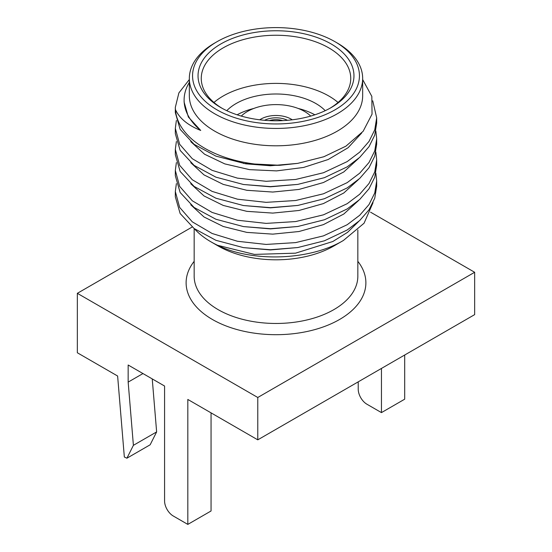 <?xml version="1.0" encoding="UTF-8"?>
<svg xmlns="http://www.w3.org/2000/svg" width="552" height="552" viewBox="0 0 552 552"><rect width="100%" height="100%" fill="white"/><g stroke="black" fill="none" stroke-linecap="round" stroke-linejoin="round"><path stroke-width="0.83" d="M192.186 227.017L77.349 293.319L77.349 352.769L117.624 376.022L124.338 457.015L126.912 458.201L133.398 445.326L128.161 382.108L128.161 365.01L164.579 386.034L164.579 500.988A12.241 7.066 -120 0 0 173.238 515.982L187.818 524.4L187.818 399.448L257.777 439.841L474.651 314.626L474.651 272.274L370.558 212.182M152.242 378.913L156.637 431.912L150.151 444.788L126.912 458.201M77.349 293.319L257.777 397.488L257.777 439.841M211.05 412.861L211.05 510.986L187.818 524.4M404.692 355.019L404.692 399.186L381.453 412.606L366.873 404.188A12.241 7.066 -120 0 1 358.22 389.194L358.22 381.853M381.453 368.432L381.453 412.606M257.777 397.488L474.651 272.274M194.166 261.331A89.886 51.895 0 0 0 224.802 325.452A89.886 51.895 0 0 0 339.556 319.491A89.886 51.895 180 0 0 357.834 261.331M194.166 228.556L194.166 276.221A81.834 47.244 0 0 0 244.681 319.87A81.834 47.244 0 0 0 333.863 309.631A81.834 47.244 180 0 0 357.834 276.221L357.834 229.956M333.863 245.971L343.447 240.437L333.863 245.971A81.834 47.244 0 0 1 218.137 245.971L211.023 241.866A91.894 53.054 180 0 1 194.359 228.7M373.028 202.681L364.065 223.222L343.447 240.437C309.748 260.703 251.684 262.255 217.564 245.295A91.894 53.054 180 0 1 211.023 241.866M375.843 152.062L376.678 159.956L374.746 171.955L369.012 183.512L359.711 194.221L347.187 203.688L323.458 214.832L295.637 221.566L266.126 223.387L237.47 220.227L212.134 212.451L192.289 200.797L179.655 186.362L175.322 170.471L176.371 162.585M358.641 179.4L343.806 192.979L323.375 203.598L299.032 210.464L272.785 213.093L246.806 211.34L223.236 205.434L204.019 195.946L190.75 183.733M358.641 200.445L343.806 214.024L323.375 224.643L299.032 231.509L272.785 234.138L246.806 232.385L223.236 226.479L204.019 216.991L190.75 204.778M358.641 221.49L347.546 232.351L332.808 241.514L295.568 253.161L254.396 254.403L217.564 245.295M176.371 183.63L175.322 191.516L179.655 207.407L192.289 221.842L212.127 233.489L237.47 241.272L266.133 244.432L295.644 242.611L323.458 235.876L347.187 224.726L359.711 215.266L369.012 204.557L374.746 193L376.678 180.994L375.843 173.107M175.322 170.471L175.322 175.736L180.131 192.448L194.111 207.469L215.915 219.254L243.46 226.582L270.418 228.7L297.797 226.492L324.431 219.751L347.187 208.946L359.711 199.479L369.012 188.777L374.746 177.213L376.678 165.214L376.678 159.956M175.322 191.516L175.322 196.781L180.131 213.493L194.104 228.514L215.915 240.299L243.46 247.627L270.418 249.739L297.797 247.537L324.424 240.796L347.187 229.991L359.711 220.524L369.012 209.815L374.746 198.258L376.678 186.259L376.678 180.994M200.714 130.451L188.356 117.003L184.106 102.079L184.106 100.029A91.894 53.054 0 0 0 200.714 130.451C187.79 125.256 179.352 118.266 175.398 109.489A100.678 58.126 0 0 0 279.954 165.29L297.68 163.378L323.872 156.733L345.945 146.149L363.147 131.286L372.034 114.181L371.834 96.393L362.664 79.55M361.677 133.025L348.105 147.729L328.157 159.521L303.586 167.449L276.58 170.892L249.518 169.643L224.802 163.896L204.613 154.249L190.75 141.643M358.641 158.362L343.806 171.934L323.375 182.553L299.032 189.419L272.785 192.048L246.806 190.295L223.236 184.389L204.019 174.901L190.75 162.688M375.843 131.017L376.678 138.911L374.746 150.91L369.012 162.474L359.711 173.176L347.187 182.643L323.465 193.786L295.644 200.521L266.126 202.342L237.47 199.189L212.134 191.406L192.289 179.752L179.655 165.317L175.322 149.433L176.371 141.54M175.322 128.388L175.322 133.646L180.131 150.358L194.111 165.386L215.922 177.171L243.466 184.499L270.411 186.61L297.776 184.402L324.424 177.668L347.187 166.856L359.711 157.389L369.012 146.687L374.746 135.123L376.678 123.124L376.678 117.866L374.746 129.858L369.012 141.422L359.711 152.131L347.187 161.598L323.465 172.741L295.644 179.476L266.133 181.297L237.47 178.144L212.127 170.361L192.289 158.707L179.655 144.272L175.322 128.388L176.371 120.495M376.678 117.866L372.745 100.837M189.336 79.55L178.889 92.902L175.322 107.343L175.398 109.489M175.322 149.433L175.322 154.691L180.131 171.41L194.111 186.424L215.915 198.216L243.46 205.537L270.418 207.655L297.797 205.447L324.424 198.713L347.187 187.901L359.711 178.434L369.012 167.732L374.746 156.168L376.678 144.169L376.678 138.911M189.336 78.405L189.336 95.765A86.664 50.032 0 0 0 242.832 141.995A86.664 50.032 0 0 0 337.279 131.148A86.664 50.032 180 0 0 362.664 95.765L362.664 78.405A86.664 50.032 180 0 1 337.279 113.788A86.664 50.032 0 0 1 242.832 124.635A86.664 50.032 0 0 1 189.336 78.405A86.664 50.032 0 0 1 214.721 43.028L216.998 41.71A83.442 48.176 0 0 0 216.998 109.841A83.442 48.176 0 0 0 335.002 109.841A83.442 48.176 180 0 0 335.002 41.71L337.279 43.028A86.664 50.032 180 0 1 362.664 78.405M189.336 82.4A91.894 53.054 0 0 0 184.106 100.029M297.68 163.378L270.418 165.759L245.737 163.82L215.908 156.119L194.104 144.334L180.131 129.32L175.322 112.601L175.322 107.343M297.776 184.402L270.418 186.804L243.466 184.499M297.797 205.447L270.425 207.849L243.46 205.537M297.797 226.492L270.425 228.894L243.46 226.582M297.797 247.537L270.425 249.939L243.46 247.627M279.954 165.29L243.453 163.447M214.721 43.028L216.998 41.71A83.442 48.176 180 0 1 335.002 41.71M220.869 43.946A77.963 45.016 0 0 0 220.869 107.605A77.963 45.016 0 0 0 331.131 107.605L331.131 107.605A77.963 45.016 180 0 0 331.131 43.946A77.963 45.016 180 0 0 220.869 43.946M329.965 108.261A74.741 43.153 180 0 0 350.741 78.405A74.741 43.153 180 0 0 304.6 38.536A74.741 43.153 180 0 0 223.146 47.893A74.741 43.153 0 0 0 201.259 78.405A74.741 43.153 0 0 0 222.035 108.261M213.962 102.472A74.741 43.153 0 0 1 223.146 96.034A74.741 43.153 180 0 1 338.038 102.472M325.231 110.683A56.38 32.554 180 0 0 236.132 103.528A56.38 32.554 0 0 0 226.768 110.683M314.861 114.795A56.38 32.554 0 0 0 298.197 108.461M253.803 108.461A56.38 32.554 0 0 0 237.139 114.795M241.279 116.079A40.268 23.253 0 0 1 304.476 111.421A40.268 23.253 180 0 1 310.721 116.079M259.75 119.798A21.424 12.372 0 0 1 291.152 119.115A21.424 12.372 180 0 1 292.25 119.798M287.454 120.301A17.395 10.046 0 0 0 264.546 120.301M282.721 120.619A14.228 8.211 0 0 0 269.279 120.619M128.161 382.108L142.968 373.559M133.398 445.326L156.637 431.912"/></g></svg>
